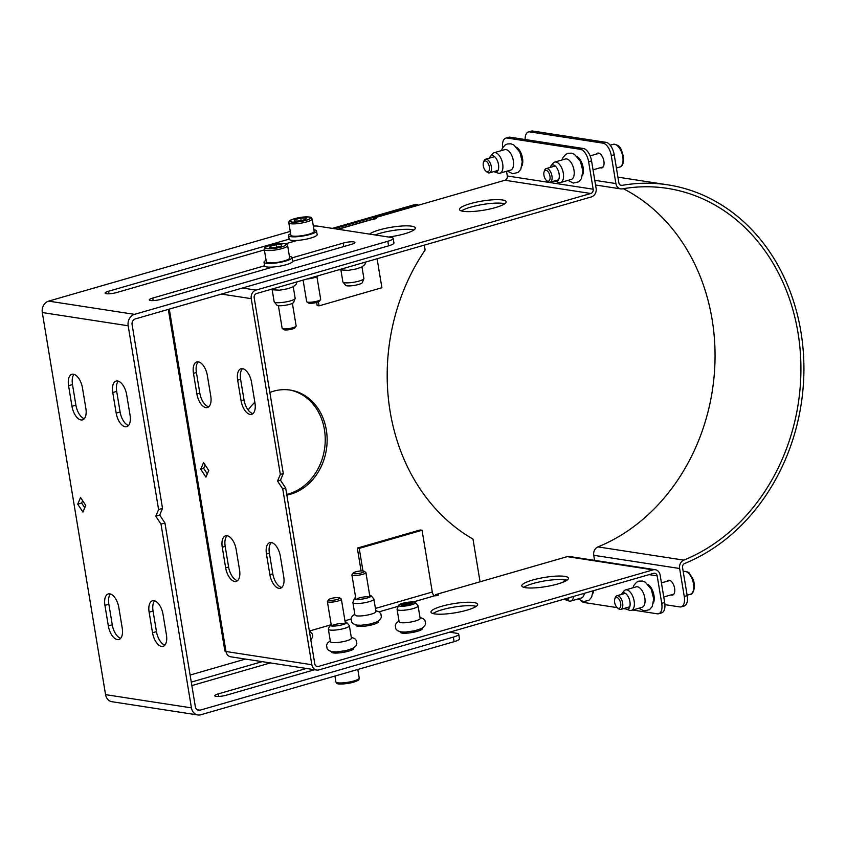 <?xml version="1.0" encoding="UTF-8"?>
<svg xmlns="http://www.w3.org/2000/svg" width="846" height="846" viewBox="0 0 846 846"><rect width="100%" height="100%" fill="white"/><g stroke="black" fill="none" stroke-linecap="round" stroke-linejoin="round"><path stroke-width="1.27" d="M413.916 229.985A23.656 4.642 -9.4 0 0 379.939 233.327A23.656 4.642 -9.4 0 0 375.042 234.955M369.565 234.109A23.656 4.642 170.6 0 1 379.368 229.901A23.656 4.642 170.6 0 1 402.844 225.956A23.656 4.642 170.6 0 1 415.333 227.986A23.656 4.642 170.6 0 1 388.578 237.039M441.675 606.286A23.656 4.642 170.6 0 1 465.152 602.341A23.656 4.642 170.6 0 1 477.641 604.361A23.656 4.642 170.6 0 1 455.063 612.811A23.656 4.642 170.6 0 1 430.974 612.092A23.656 4.642 170.6 0 1 441.675 606.286M476.224 606.36A23.656 4.642 -9.4 0 0 442.247 609.712A23.656 4.642 -9.4 0 0 432.951 613.53M504.734 203.78A23.656 4.642 -9.4 0 0 470.757 207.133A23.656 4.642 -9.4 0 0 461.461 210.94M470.186 203.696A23.656 4.642 170.6 0 1 493.662 199.751A23.656 4.642 170.6 0 1 506.141 201.782A23.656 4.642 170.6 0 1 483.574 210.22A23.656 4.642 170.6 0 1 459.473 209.501A23.656 4.642 170.6 0 1 470.186 203.696M532.494 580.081A23.656 4.642 170.6 0 1 555.97 576.137A23.656 4.642 170.6 0 1 568.459 578.156A23.656 4.642 170.6 0 1 545.882 586.606A23.656 4.642 170.6 0 1 521.792 585.887A23.656 4.642 170.6 0 1 532.494 580.081M567.042 580.155A23.656 4.642 -9.4 0 0 533.065 583.507A23.656 4.642 -9.4 0 0 523.769 587.325M269.863 392.481A53.213 44.785 -81.2 0 1 273.618 391.19A53.213 44.785 -81.2 0 1 290.252 390.08A53.213 44.785 -81.2 0 1 327.106 441.94A53.213 44.785 -81.2 0 1 286.847 495.058M248.164 410.035A53.213 44.785 -81.2 0 1 254.858 402.241M286.731 494.392A53.213 44.785 98.8 0 0 325.224 441.147A53.213 44.785 98.8 0 0 289.3 389.943M417.744 205.409L417.607 204.605L415.714 204.32L332.341 228.378M480.052 581.794L472.977 539.039A192.761 162.21 -81.2 0 1 425.126 249.993L424.311 245.129M417.607 204.605L334.233 228.663M422.207 628.218A11.231 2.2 170.6 0 1 422.44 628.567A11.231 2.2 170.6 0 1 417.353 631.328A11.231 2.2 170.6 0 1 406.207 633.199A11.231 2.2 170.6 0 1 400.274 632.237A11.231 2.2 170.6 0 1 400.391 631.825M378.003 621.398A11.231 2.2 170.6 0 1 378.247 621.757A11.231 2.2 170.6 0 1 373.16 624.517A11.231 2.2 170.6 0 1 362.003 626.389A11.231 2.2 170.6 0 1 356.081 625.427A11.231 2.2 170.6 0 1 356.187 625.014M353.48 648.047A11.231 2.2 170.6 0 1 353.713 648.396A11.231 2.2 170.6 0 1 348.637 651.156A11.231 2.2 170.6 0 1 337.48 653.027A11.231 2.2 170.6 0 1 331.547 652.065A11.231 2.2 170.6 0 1 331.664 651.653M422.048 530.262L420.155 529.966L357.319 548.092L359.222 548.388L422.048 530.262L432.285 592.031A3.543 1.787 -106.1 0 0 434.738 595.764L413.239 601.961M359.222 548.388L362.955 570.934M361.105 570.944L357.319 548.092M664.67 602.5L661.731 603.346A11.823 5.954 73.9 0 1 658.696 613.731L661.635 612.885A11.823 5.954 -106.1 0 0 664.67 602.5L660.134 575.037A7.096 5.975 98.8 0 0 655.322 569.728A7.096 5.975 98.8 0 0 653.101 569.876L567.232 556.636L435.669 594.601L438.64 595.055L434.738 595.764M351.005 619.029L344.946 620.774M329.898 625.12L309.35 631.042M653.101 569.876L318.308 666.479A3.543 2.982 -81.2 0 1 317.197 666.553A3.543 2.982 -81.2 0 1 314.797 663.899L285.694 488.131L282.754 488.977L277.53 481.078L280.343 474.426L283.283 473.57L280.47 480.232L285.694 488.131M435.88 595.848L435.669 594.601M282.754 488.977L311.846 664.745A7.096 5.975 98.8 0 0 316.658 670.053A7.096 5.975 98.8 0 0 318.879 669.905L653.672 573.313A3.543 2.982 98.8 0 1 654.783 573.239A3.543 2.982 98.8 0 1 657.183 575.893L649.062 574.635M227.162 535.751A13.007 6.546 -106.1 0 0 225.195 546.4L228.61 567A13.007 6.546 -106.1 0 0 237.589 580.642M222.255 547.256A13.007 6.546 73.9 0 1 225.596 535.825A13.007 6.546 73.9 0 1 236.14 549.392L239.555 569.982A13.007 6.546 73.9 0 1 236.214 581.413A13.007 6.546 73.9 0 1 225.66 567.846L222.255 547.256L225.195 546.4M271.365 542.561A13.007 6.546 -106.1 0 0 269.398 553.221L272.803 573.81A13.007 6.546 -106.1 0 0 281.781 587.452M266.448 554.067A13.007 6.546 73.9 0 1 269.789 542.635A13.007 6.546 73.9 0 1 280.343 556.213L283.748 576.803A13.007 6.546 73.9 0 1 280.417 588.234A13.007 6.546 73.9 0 1 269.863 574.656L266.448 554.067L269.398 553.221M337.713 229.203L371.606 219.421A7.096 3.574 73.9 0 1 372.43 219.378L338.157 229.266M318.403 301.842L319.069 305.861L381.906 287.725L377.105 258.749M316.658 302.434L317.176 305.565L319.069 305.861M373.562 219.474L373.361 218.215L376.322 218.67L372.43 219.378M283.283 473.57L254.191 297.813A3.543 2.982 98.8 0 1 256.56 293.53L591.365 196.928A7.096 5.975 98.8 0 0 596.113 188.362L591.566 160.909A11.823 5.954 -106.1 0 0 583.359 148.494L580.419 149.34A11.823 5.954 73.9 0 1 588.626 161.755L593.173 189.208A3.543 2.982 -81.2 0 1 590.794 193.491L256 290.093A7.096 5.975 98.8 0 0 251.241 298.659L280.343 474.426M373.361 218.215L504.925 180.251A3.543 2.982 -81.2 0 0 507.293 175.979L593.173 189.208M198.376 361.855A13.007 6.546 -106.1 0 0 196.409 372.515L199.815 393.104A13.007 6.546 -106.1 0 0 208.803 406.757M210.77 396.097A13.007 6.546 73.9 0 1 207.429 407.529A13.007 6.546 73.9 0 1 196.875 393.95L193.47 373.361A13.007 6.546 73.9 0 1 196.801 361.94A13.007 6.546 73.9 0 1 207.355 375.508L210.77 396.097M242.58 368.676A13.007 6.546 -106.1 0 0 240.613 379.325L244.018 399.915A13.007 6.546 -106.1 0 0 252.996 413.567M254.963 402.908A13.007 6.546 73.9 0 1 251.622 414.339A13.007 6.546 73.9 0 1 241.078 400.771L237.663 380.182A13.007 6.546 73.9 0 1 241.004 368.75A13.007 6.546 73.9 0 1 251.558 382.318L254.963 402.908M203.537 462.582L208.761 470.482L205.948 477.144L200.724 469.244L203.537 462.582M200.724 469.244L203.664 468.388L207.312 473.908M205.113 464.972L203.664 468.388M277.53 481.078L280.47 480.232M617.168 607.629L584.068 602.521A11.823 5.954 73.9 0 1 580.959 600.797M623.523 608.602L625.744 608.951M632.692 610.019L657.31 613.815A11.823 5.954 73.9 0 0 658.696 613.731M661.731 603.346L657.183 575.893M593.543 590.656A11.231 5.658 73.9 0 1 592.824 593.628M648.099 584.48A11.231 5.658 73.9 0 1 653.44 602.965M510.117 137.2A11.823 5.954 -106.1 0 0 508.732 137.274L505.792 138.131A11.823 5.954 73.9 0 1 507.177 138.046L510.117 137.2L583.359 148.494M502.64 147.775A11.823 5.954 73.9 0 1 505.792 138.131M580.419 149.34L507.177 138.046M506.521 171.294L507.293 175.979M516.652 147.278A11.231 5.658 73.9 0 1 521.993 165.763M577.268 156.616A11.231 5.658 73.9 0 1 582.608 175.111M567.232 556.636A7.096 5.975 -81.2 0 1 569.443 556.488L655.322 569.728M316.658 670.053L230.789 656.813A7.096 5.975 -81.2 0 1 225.977 651.505L311.846 664.745M168.322 309.403L224.867 650.965A7.096 1.396 -9.4 0 0 225.977 651.505L169.295 309.118M401.279 605.091A5.816 1.142 170.6 0 1 401.575 604.7A5.816 1.142 170.6 0 1 406.831 603.071A5.816 1.142 170.6 0 1 412.34 602.923A5.816 1.142 170.6 0 1 412.742 603.198A7.096 1.396 170.6 0 0 401.29 605.07A5.816 1.142 170.6 0 1 406.82 602.965A5.816 1.142 170.6 0 1 412.742 603.145A5.816 1.142 170.6 0 1 408.713 604.922A5.816 1.142 170.6 0 1 402.178 605.482A5.816 1.142 170.6 0 1 401.268 605.038M401.66 605.366A7.096 1.396 170.6 0 1 412.467 603.568M404.367 605.535A5.816 1.142 170.6 0 1 409.972 604.604M397.091 609.395L399.153 621.842A10.638 2.094 -9.4 0 0 400.814 622.656A10.638 2.094 -9.4 0 0 412.785 621.63A10.638 2.094 -9.4 0 0 420.155 618.373L418.093 605.916A10.638 2.094 170.6 0 1 410.722 609.183A10.638 2.094 170.6 0 1 398.762 610.209A10.638 2.094 170.6 0 1 397.091 609.395A10.638 2.094 170.6 0 1 397.123 609.141L398.625 605.281A8.513 1.671 170.6 0 1 406.736 602.447A8.513 1.671 170.6 0 1 415.312 602.521A8.513 1.671 170.6 0 1 409.961 605.207A8.513 1.671 170.6 0 1 399.936 606.127A8.513 1.671 170.6 0 1 398.625 605.281M415.312 602.521L417.987 605.694A10.638 2.094 170.6 0 1 418.093 605.916M357.456 598.545A7.096 1.396 170.6 0 1 368.274 596.758M352.898 602.585L354.96 615.031A10.638 2.094 -9.4 0 0 356.621 615.846A10.638 2.094 -9.4 0 0 368.581 614.82A10.638 2.094 -9.4 0 0 375.952 611.552L373.89 599.105A10.638 2.094 170.6 0 1 366.519 602.363A10.638 2.094 170.6 0 1 354.559 603.388A10.638 2.094 170.6 0 1 352.898 602.585A10.638 2.094 170.6 0 1 352.93 602.331L354.432 598.471A8.513 1.671 170.6 0 1 355.648 597.519M369.649 595.203A8.513 1.671 170.6 0 1 371.119 595.7A8.513 1.671 170.6 0 1 365.768 598.386A8.513 1.671 170.6 0 1 355.732 599.317A8.513 1.671 170.6 0 1 354.432 598.471M371.119 595.7L373.784 598.883A10.638 2.094 170.6 0 1 373.89 599.105M332.933 625.194A7.096 1.396 170.6 0 1 343.751 623.407M328.364 629.223L330.426 641.68A10.638 2.094 -9.4 0 0 332.097 642.484A10.638 2.094 -9.4 0 0 344.058 641.458A10.638 2.094 -9.4 0 0 351.428 638.201L349.366 625.744A10.638 2.094 170.6 0 1 341.995 629.012A10.638 2.094 170.6 0 1 330.035 630.037A10.638 2.094 170.6 0 1 328.364 629.223A10.638 2.094 170.6 0 1 328.396 628.98L329.898 625.109A8.513 1.671 170.6 0 1 331.124 624.168M345.126 621.852A8.513 1.671 170.6 0 1 346.585 622.349A8.513 1.671 170.6 0 1 341.234 625.035A8.513 1.671 170.6 0 1 331.209 625.955A8.513 1.671 170.6 0 1 329.898 625.109M346.585 622.349L349.261 625.522A10.638 2.094 170.6 0 1 349.366 625.744M340.97 270.392L342.884 281.94A10.638 2.094 -9.4 0 0 342.99 282.162L345.665 285.335A8.513 1.671 -9.4 0 0 354.252 285.419A8.513 1.671 -9.4 0 0 362.352 282.575L363.854 278.715A10.638 2.094 -9.4 0 0 363.886 278.461L361.972 266.913M342.99 282.162A10.638 2.094 -9.4 0 0 353.723 282.257A10.638 2.094 -9.4 0 0 363.854 278.715M306.918 279A8.513 1.671 -9.4 0 0 318.149 275.764L318.149 275.754M272.243 290.22L274.157 301.768A10.638 2.094 -9.4 0 0 274.263 301.99L276.938 305.163A8.513 1.671 -9.4 0 0 285.525 305.247A8.513 1.671 -9.4 0 0 293.625 302.403L295.127 298.543A10.638 2.094 -9.4 0 0 295.159 298.289L293.245 286.741M274.263 301.99A10.638 2.094 -9.4 0 0 284.996 302.085A10.638 2.094 -9.4 0 0 295.127 298.543M631.391 610.389L642.082 607.312A10.638 5.362 -106.1 0 0 644.271 595.605A10.638 5.362 -106.1 0 0 636.181 586.86L625.49 589.937A10.638 5.362 73.9 0 1 633.591 598.682A10.638 5.362 73.9 0 1 631.391 610.389A10.638 5.362 73.9 0 1 630.154 610.463A10.638 5.362 73.9 0 1 629.487 610.294L626.22 609.152A8.513 4.283 73.9 0 1 624.739 608.253M621.324 594.474A8.513 4.283 73.9 0 1 621.778 593.744A8.513 4.283 73.9 0 1 629.361 599.402A8.513 4.283 73.9 0 1 626.749 609.289A8.513 4.283 73.9 0 1 626.22 609.152M621.778 593.744L623.936 591.037A10.638 5.362 73.9 0 1 625.49 589.937M573.651 596.398A10.638 5.362 73.9 0 1 570.775 601.051L581.466 597.963A10.638 5.362 -106.1 0 0 584.332 593.31M569.062 597.72A8.513 4.283 73.9 0 1 566.133 599.941A8.513 4.283 73.9 0 1 565.604 599.814A8.513 4.283 73.9 0 1 564.335 599.084M570.775 601.051A10.638 5.362 73.9 0 1 569.538 601.115A10.638 5.362 73.9 0 1 568.872 600.956L565.604 599.814M562.865 582.26L563.32 581.688A10.638 5.362 73.9 0 1 564.874 580.599A10.638 5.362 73.9 0 1 566.397 580.578M499.944 173.187L510.635 170.099A10.638 5.362 -106.1 0 0 512.824 158.392A10.638 5.362 -106.1 0 0 504.734 149.647L494.043 152.735A10.638 5.362 73.9 0 1 502.143 161.48A10.638 5.362 73.9 0 1 499.944 173.187A10.638 5.362 73.9 0 1 498.696 173.261A10.638 5.362 73.9 0 1 498.04 173.092L494.773 171.95A8.513 4.283 73.9 0 1 494.001 171.579M489.548 158.096A8.513 4.283 73.9 0 1 490.331 156.542A8.513 4.283 73.9 0 1 497.913 162.189A8.513 4.283 73.9 0 1 495.301 172.076A8.513 4.283 73.9 0 1 494.773 171.95M490.331 156.542L492.488 153.835A10.638 5.362 73.9 0 1 494.043 152.735M560.56 182.535L571.251 179.447A10.638 5.362 -106.1 0 0 573.44 167.741A10.638 5.362 -106.1 0 0 565.35 158.995L554.659 162.083A10.638 5.362 73.9 0 1 562.759 170.818A10.638 5.362 73.9 0 1 560.56 182.535A10.638 5.362 73.9 0 1 559.312 182.599A10.638 5.362 73.9 0 1 558.656 182.44L555.388 181.298A8.513 4.283 73.9 0 1 554.627 180.917M550.164 167.434A8.513 4.283 73.9 0 1 550.947 165.879A8.513 4.283 73.9 0 1 558.529 171.537A8.513 4.283 73.9 0 1 555.917 181.425A8.513 4.283 73.9 0 1 555.388 181.298M550.947 165.879L553.104 163.172A10.638 5.362 73.9 0 1 554.659 162.083M313.337 226.083A11.823 2.316 170.6 0 1 318.075 226.178L391.317 237.462A11.823 2.316 170.6 0 1 393.168 238.371A11.823 2.316 170.6 0 1 387.817 241.269L134.514 314.363A9.465 7.963 98.8 0 0 128.169 325.773L158.593 509.546L162.527 508.414L159.714 515.077L164.938 522.976L161.004 524.108L155.78 516.208L158.593 509.546M387.817 241.269L388.578 245.848A11.823 2.316 -9.4 0 0 393.929 242.939L393.168 238.371M388.578 245.848L135.265 318.931A4.727 3.976 98.8 0 0 132.103 324.642L162.527 508.414M128.169 325.773L42.3 312.544A9.465 7.963 -81.2 0 1 48.634 301.123L290.252 231.413M161.004 524.108L191.429 707.88A9.465 7.963 98.8 0 0 197.848 714.965A9.465 7.963 98.8 0 0 200.798 714.764L454.101 641.68A11.823 2.316 -9.4 0 0 459.463 638.772L458.701 634.193A11.823 2.316 170.6 0 1 453.35 637.101L200.037 710.185A4.727 3.976 -81.2 0 1 198.567 710.291A4.727 3.976 -81.2 0 1 195.352 706.748L164.938 522.976M449.628 632.184L456.851 633.294A11.823 2.316 170.6 0 1 458.701 634.193M245.435 659.076L190.107 675.045M191.281 682.109L262.165 661.657M270.371 662.926L191.852 685.577M314.575 669.736L226.506 695.148A7.688 1.512 170.6 0 1 218.881 696.427A7.688 1.512 170.6 0 1 214.821 695.772A7.688 1.512 170.6 0 1 218.3 693.879L306.368 668.467M110.414 593.987A13.007 6.546 -106.1 0 0 108.859 604.224L112.264 624.813A13.007 6.546 -106.1 0 0 120.671 638.328M122.226 628.092A13.007 6.546 73.9 0 1 118.884 639.523A13.007 6.546 73.9 0 1 108.341 625.955L104.925 605.355A13.007 6.546 73.9 0 1 108.267 593.934A13.007 6.546 73.9 0 1 118.821 607.502L122.226 628.092M154.607 600.797A13.007 6.546 -106.1 0 0 153.052 611.045L156.468 631.634A13.007 6.546 -106.1 0 0 164.875 645.138M166.429 634.902A13.007 6.546 73.9 0 1 163.088 646.333A13.007 6.546 73.9 0 1 152.534 632.766L149.129 612.176A13.007 6.546 73.9 0 1 152.47 600.745A13.007 6.546 73.9 0 1 163.014 614.312L166.429 634.902M264.375 249.919L116.78 292.505A7.688 1.512 170.6 0 1 109.145 293.784A7.688 1.512 170.6 0 1 105.094 293.128A7.688 1.512 170.6 0 1 108.574 291.236L289.131 239.143M297.348 240.401L285.578 243.796M272.824 267.05L160.983 299.315A7.688 1.512 170.6 0 1 153.348 300.594A7.688 1.512 170.6 0 1 149.287 299.939A7.688 1.512 170.6 0 1 152.766 298.046L264.608 265.781M292.06 257.861L343.243 243.088A7.688 1.512 170.6 0 1 350.868 241.808A7.688 1.512 170.6 0 1 354.929 242.474A7.688 1.512 170.6 0 1 351.45 244.357L292.631 261.329M74.046 374.334A13.007 6.546 -106.1 0 0 72.492 384.57L75.897 405.171A13.007 6.546 -106.1 0 0 84.314 418.675M68.568 385.702A13.007 6.546 73.9 0 1 71.899 374.281A13.007 6.546 73.9 0 1 82.453 387.849L85.869 408.438A13.007 6.546 73.9 0 1 82.527 419.87A13.007 6.546 73.9 0 1 71.973 406.302L68.568 385.702L72.492 384.57M118.25 381.155A13.007 6.546 -106.1 0 0 116.695 391.391L120.1 411.981A13.007 6.546 -106.1 0 0 128.507 425.496M112.761 392.523A13.007 6.546 73.9 0 1 116.103 381.091A13.007 6.546 73.9 0 1 126.657 394.659L130.062 415.259A13.007 6.546 73.9 0 1 126.72 426.68A13.007 6.546 73.9 0 1 116.177 413.112L112.761 392.523L116.695 391.391M85.753 505.411L82.94 512.073L77.716 504.174L80.529 497.511L85.753 505.411M77.716 504.174L81.639 503.042L84.759 507.759M82.633 500.695L81.639 503.042M155.78 516.208L159.714 515.077M42.3 312.544L105.56 694.64L191.429 707.88M197.848 714.965L111.968 701.725A9.465 7.963 -81.2 0 1 105.56 694.64M667.092 581.265A7.688 3.87 73.9 0 1 668.361 580.282A7.688 3.87 73.9 0 1 674.209 586.595A7.688 3.87 73.9 0 1 672.623 595.055A7.688 3.87 73.9 0 1 671.724 595.108A7.688 3.87 73.9 0 1 671.026 594.897M596.377 154.099A7.688 3.87 73.9 0 1 597.646 153.126A7.688 3.87 73.9 0 1 603.494 159.439A7.688 3.87 73.9 0 1 601.908 167.899A7.688 3.87 73.9 0 1 600.998 167.942A7.688 3.87 73.9 0 1 600.311 167.741M525.123 139.516A11.823 5.954 73.9 0 1 528.422 131.965A11.823 5.954 73.9 0 1 529.808 131.891L603.061 143.175A11.823 5.954 73.9 0 1 611.267 155.59L615.899 183.561A7.096 5.975 98.8 0 0 620.71 188.88A7.096 5.975 98.8 0 0 622.36 188.859A192.761 162.21 -81.2 0 1 667.314 188.362A192.761 162.21 -81.2 0 1 800.707 358.873A192.761 162.21 -81.2 0 1 683.822 560.137A7.096 5.975 98.8 0 0 679.624 568.501L684.255 596.483A11.823 5.954 73.9 0 1 681.22 606.868A11.823 5.954 73.9 0 1 679.835 606.942L664.924 604.647M594.59 560.369L593.744 555.272A7.096 5.975 -81.2 0 1 597.953 546.897A192.761 162.21 98.8 0 0 714.489 371.637A192.761 162.21 98.8 0 0 623.301 188.7M681.22 606.868L684.16 606.022A11.823 5.954 -106.1 0 0 687.195 595.626L682.563 567.655A3.543 2.982 -81.2 0 1 684.668 563.468A196.304 165.192 98.8 0 0 803.7 358.503A196.304 165.192 98.8 0 0 667.854 184.851A196.304 165.192 98.8 0 0 622.074 185.359A3.543 2.982 -81.2 0 1 621.25 185.369A3.543 2.982 -81.2 0 1 618.838 182.715L614.207 154.744A11.823 5.954 -106.1 0 0 606 142.329L603.061 143.175M529.808 131.891L532.758 131.035A11.823 5.954 -106.1 0 0 531.373 131.119L528.422 131.965M532.758 131.035L606 142.329M486.016 171.273L487.137 172.172A7.096 3.574 -106.1 0 0 489.506 172.87A7.096 3.574 -106.1 0 0 491.325 166.641A7.096 3.574 -106.1 0 0 485.572 159.238A7.096 3.574 -106.1 0 0 483.944 161.089L483.468 162.453A5.647 2.845 73.9 0 1 486.556 161.459A5.647 2.845 73.9 0 1 489.348 166.874A5.647 2.845 73.9 0 1 486.016 171.273A5.647 2.845 73.9 0 1 483.468 162.453M546.632 180.621L547.753 181.52A7.096 3.574 -106.1 0 0 550.122 182.218A7.096 3.574 -106.1 0 0 551.941 175.989A7.096 3.574 -106.1 0 0 546.188 168.587A7.096 3.574 -106.1 0 0 544.56 170.437L544.094 171.801A5.647 2.845 73.9 0 1 547.172 170.807A5.647 2.845 73.9 0 1 549.963 176.211A5.647 2.845 73.9 0 1 546.632 180.621A5.647 2.845 73.9 0 1 544.094 171.801M617.347 607.777L618.468 608.676A7.096 3.574 -106.1 0 0 620.837 609.384A7.096 3.574 -106.1 0 0 622.307 601.569A7.096 3.574 -106.1 0 0 616.903 595.743A7.096 3.574 -106.1 0 0 615.275 597.593L614.809 598.957A5.647 2.845 73.9 0 1 618.659 598.704A5.647 2.845 73.9 0 1 620.742 605.948A5.647 2.845 73.9 0 1 617.347 607.777A5.647 2.845 73.9 0 1 614.651 602.447A5.647 2.845 73.9 0 1 614.809 598.957M316.922 276.705L320.676 299.325A7.096 1.396 170.6 0 1 320.571 299.632A7.096 1.396 170.6 0 1 309.721 302.276A7.096 1.396 170.6 0 1 306.855 301.895A7.096 1.396 170.6 0 1 306.675 301.641L303.101 280.1M312.163 218.966L314.204 231.318A11.823 2.316 170.6 0 1 308.156 234.416A11.823 2.316 170.6 0 1 295.963 236.235A11.823 2.316 170.6 0 1 290.876 235.177L288.824 222.826A11.823 2.316 -9.4 0 0 293.911 223.883A11.823 2.316 -9.4 0 0 306.115 222.064A11.823 2.316 -9.4 0 0 312.163 218.966C310.45 217.496 314.109 216.766 303.069 217.052C287.143 219.875 289.385 220.986 288.824 222.826M306.855 301.895L308.483 303.016A5.647 1.11 -9.4 0 0 310.757 303.323A5.647 1.11 -9.4 0 0 319.397 301.208L320.571 299.632M299.759 220.954L294.197 221.081L294.704 219.643L300.774 218.088L306.337 217.972L305.829 219.4L299.759 220.954M294.704 219.643L294.937 221.06M301.187 220.595L300.774 218.088M313.951 229.795A14.192 2.781 170.6 0 1 316.541 230.937A14.192 2.781 170.6 0 1 307.944 234.998A14.192 2.781 170.6 0 1 292.388 236.806A14.192 2.781 170.6 0 1 288.539 235.569A14.192 2.781 170.6 0 1 290.622 233.665M316.541 230.937L317.144 234.596A14.192 2.781 170.6 0 1 308.547 238.657A14.192 2.781 170.6 0 1 292.991 240.465A14.192 2.781 170.6 0 1 289.142 239.228L288.539 235.569M353.184 573.017L351.999 574.603A7.096 1.396 -9.4 0 0 351.904 574.899A7.096 1.396 -9.4 0 0 352.01 575.079A7.096 1.396 -9.4 0 0 359.624 575.026A7.096 1.396 -9.4 0 0 365.906 572.583A7.096 1.396 -9.4 0 0 365.726 572.33L364.097 571.219A5.647 1.11 170.6 0 1 359.793 573.26A5.647 1.11 170.6 0 1 353.184 573.398A5.647 1.11 170.6 0 1 353.184 573.017A5.647 1.11 170.6 0 1 358.493 571.24A5.647 1.11 170.6 0 1 364.097 571.219M292.399 303.344L296.142 325.974A7.096 1.396 170.6 0 1 296.047 326.27A7.096 1.396 170.6 0 1 285.197 328.925A7.096 1.396 170.6 0 1 282.331 328.544A7.096 1.396 170.6 0 1 282.141 328.29L278.397 305.67M287.629 245.604L289.681 257.967A11.823 2.316 170.6 0 1 283.632 261.065A11.823 2.316 170.6 0 1 271.429 262.884A11.823 2.316 170.6 0 1 266.342 261.826L264.301 249.475A11.823 2.316 -9.4 0 0 269.388 250.532A11.823 2.316 -9.4 0 0 281.591 248.703A11.823 2.316 -9.4 0 0 287.629 245.604C285.916 244.145 289.575 243.405 278.546 243.701C262.62 246.524 264.851 247.624 264.301 249.475M282.331 328.544L283.96 329.654A5.647 1.11 -9.4 0 0 286.234 329.961A5.647 1.11 -9.4 0 0 294.873 327.846L296.047 326.27M275.236 247.603L269.663 247.719L270.17 246.281L276.251 244.737L281.813 244.61L281.306 246.049L275.236 247.603M270.17 246.281L270.413 247.709M276.663 247.233L276.251 244.737M289.427 256.444A14.192 2.781 170.6 0 1 292.018 257.575A14.192 2.781 170.6 0 1 283.421 261.636A14.192 2.781 170.6 0 1 267.854 263.455A14.192 2.781 170.6 0 1 264.015 262.207A14.192 2.781 170.6 0 1 266.099 260.304M292.018 257.575L292.621 261.234A14.192 2.781 170.6 0 1 284.023 265.295A14.192 2.781 170.6 0 1 268.468 267.114A14.192 2.781 170.6 0 1 264.618 265.877L264.015 262.207M328.66 599.666L327.476 601.242A7.096 1.396 -9.4 0 0 327.381 601.548A7.096 1.396 -9.4 0 0 334.604 601.76A7.096 1.396 -9.4 0 0 341.382 599.222A7.096 1.396 -9.4 0 0 341.308 599.074A7.096 1.396 -9.4 0 0 341.192 598.979L339.563 597.858A5.647 1.11 170.6 0 1 339.658 597.932A5.647 1.11 170.6 0 1 334.107 600.11A5.647 1.11 170.6 0 1 328.66 599.666A5.647 1.11 170.6 0 1 333.969 597.889A5.647 1.11 170.6 0 1 339.563 597.858M432.285 592.031L375.444 608.433M398.233 606.296L379.061 611.827M316.161 666.151L318.308 666.479M225.66 567.846L228.61 567M269.863 574.656L272.803 573.81M242.464 288.01L256 290.093M590.794 193.491L504.925 180.251M196.875 393.95L199.815 393.104M193.47 373.361L196.409 372.515M241.078 400.771L244.018 399.915M237.663 380.182L240.613 379.325M251.241 298.659L221.462 294.07M588.626 161.755L591.566 160.909M453.35 637.101L454.101 641.68M197.181 709.752L200.037 710.185M218.723 696.438L218.3 693.879M108.341 625.955L112.264 624.813M104.925 605.355L108.859 604.224M152.534 632.766L156.468 631.634M149.129 612.176L153.052 611.045M108.574 291.236L108.997 293.795M152.766 298.046L153.189 300.605M343.243 243.088L343.814 246.556M71.973 406.302L75.897 405.171M116.177 413.112L120.1 411.981M48.634 301.123L134.514 314.363M593.744 555.272L679.624 568.501M687.195 595.626L684.255 596.483M594.78 180.314L615.899 183.561M611.267 155.59L614.207 154.744M622.074 185.359L620.456 185.115M597.953 546.897L683.822 560.137M619.737 167.053C622.656 166.451 623.883 162.866 623.417 156.32C621.271 150.577 621.419 144.74 613.181 144.328A11.823 5.954 73.9 0 1 622.772 156.669A11.823 5.954 73.9 0 1 619.737 167.053L616.406 168.016M690.452 594.22C692.758 595.108 696.607 586.627 692.652 578.421L689.585 573.62C689.268 572.351 687.375 571.632 683.896 571.494A11.823 5.954 73.9 0 1 692.895 581.202A11.823 5.954 73.9 0 1 690.452 594.22L687.121 595.182M294.471 222.149A10.406 2.041 170.6 0 1 295.814 218.363A10.406 2.041 170.6 0 1 310.514 218.046A10.406 2.041 170.6 0 1 294.471 222.149M269.948 248.798A10.406 2.041 170.6 0 1 271.291 245.012A10.406 2.041 170.6 0 1 285.98 244.695A10.406 2.041 170.6 0 1 269.948 248.798M337.554 682.785A10.406 2.041 -9.4 0 0 348.087 683.367A10.406 2.041 -9.4 0 0 357.932 679.423M335.894 681.908C337.004 683.473 335.249 685.239 351.238 682.785C361.771 679.497 358.07 679.983 359.222 678.048A11.823 2.316 170.6 0 1 347.939 682.267A11.823 2.316 170.6 0 1 335.894 681.908L334.921 676.07M420.007 617.464L423.434 618.754L425.041 620.583L425.58 623.872L424.639 626.114L421.583 628.546L414.709 630.788L405.403 632.078L400.856 631.909L397.44 630.64L395.854 628.906L395.272 625.384L396.214 623.227L399.005 620.943M400.824 631.899L400.972 632.84M421.816 628.43L421.974 629.361M375.804 610.653L379.23 611.933L380.837 613.762L381.377 617.051L380.436 619.293L377.39 621.736L370.516 623.978L361.2 625.257L356.652 625.088L353.237 623.83L351.65 622.085L351.069 618.563L352.01 616.406L354.802 614.122M356.621 625.088L356.779 626.019M377.623 621.609L377.771 622.55M351.28 637.292L354.707 638.582L356.314 640.411L356.853 643.7L355.912 645.942L352.856 648.374L345.982 650.616L336.676 651.906L332.129 651.737L328.713 650.479L327.127 648.734L326.545 645.212L327.487 643.055L330.278 640.771M332.097 651.727L332.245 652.668M353.089 648.258L353.247 649.189M309.372 631.116L312.111 633.591L312.65 635.156L312.65 636.879L310.852 640.094M338.791 269.8L348.341 270.35L356.378 268.912L361.845 266.987L364.795 264.597L365.779 262.017M270.064 289.628L279.614 290.189L287.651 288.75L293.118 286.815L296.068 284.425L297.052 281.845M632.935 587.801L633.865 585.379L636.604 582.217L638.836 581.17L642.315 581.022L645.265 582.154L651.293 589.313L653.704 598.883L652.224 606.571L649.485 609.702L644.039 610.928L638.836 608.253M593.099 590.783L591.608 597.223L588.869 600.353L583.423 601.58L578.22 598.905M564.874 580.599L566.714 580.07M501.488 150.588L502.418 148.166L505.157 145.015L507.389 143.957L510.868 143.82L513.818 144.941L519.846 152.111L522.257 161.671L520.776 169.359L518.038 172.489L512.591 173.716L507.389 171.04M562.104 159.936L563.034 157.515L565.773 154.363L568.004 153.306L571.484 153.158L574.434 154.289L580.462 161.459L582.873 171.019L581.392 178.707L578.653 181.837L573.207 183.064L568.004 180.388M620.71 188.88L595.563 184.999M617.918 177.152L667.854 184.851M493.842 156.848L485.572 159.238M497.998 170.427L489.506 172.87M599.232 153.274L590.148 155.897M554.458 166.197L546.188 168.587M603.166 166.916L593.046 169.835M558.614 179.775L550.122 182.218M613.181 144.328L610.167 145.205M669.947 580.441L661.435 582.894M625.31 593.321L616.903 595.743M673.881 594.072L663.761 596.99M629.033 607.016L620.837 609.384M683.896 571.494L683.23 571.685M369.956 597.033L365.906 572.583M355.955 599.349L351.904 574.899M345.432 623.671L341.382 599.222M331.431 625.987L327.381 601.548M359.222 678.048L357.805 669.461"/></g></svg>
